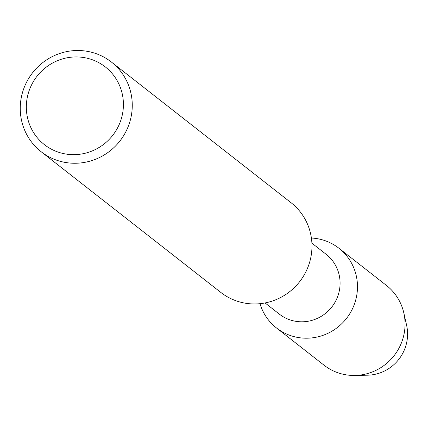 <?xml version="1.0" encoding="UTF-8"?>
<svg xmlns="http://www.w3.org/2000/svg" width="428" height="428" viewBox="0 0 428 428"><rect width="100%" height="100%" fill="white"/><g stroke="black" fill="none" stroke-linecap="round" stroke-linejoin="round"><path stroke-width="0.64" d="M311.894 243.147L326.152 254.312A37.974 36.942 128.1 0 1 335.734 300.921A37.974 36.942 128.1 0 1 291.81 320.433A37.974 36.942 128.1 0 1 279.334 314.115L265.071 302.944M322.279 239.798A50.632 49.257 128.1 0 1 355.299 301.478A50.632 49.257 128.1 0 1 293.116 336.381A50.632 49.257 128.1 0 1 259.989 303.687A50.632 49.257 128.1 0 0 276.483 327.955A50.632 49.257 128.1 0 0 293.116 336.381A50.632 49.257 128.1 0 0 351.682 310.37A50.632 49.257 128.1 0 0 338.912 248.224A50.632 49.257 128.1 0 0 322.279 239.798A50.632 49.257 128.1 0 0 311.391 238.032A50.632 49.257 128.1 0 1 322.279 239.798M111.376 62.028L291.077 202.733A56.961 55.41 128.1 0 1 305.448 272.647A56.961 55.41 128.1 0 1 239.562 301.911A56.961 55.41 128.1 0 1 220.848 292.436L41.142 151.731A56.961 55.41 128.1 0 1 26.777 81.818A56.961 55.41 128.1 0 1 92.662 52.553A56.961 55.41 128.1 0 1 111.376 62.028A56.961 55.41 128.1 0 1 125.741 131.942A56.961 55.41 128.1 0 1 59.856 161.206A56.961 55.41 128.1 0 1 41.142 151.731M89.088 58.711A49.37 48.022 128.1 0 1 121.284 118.85A49.37 48.022 128.1 0 1 60.658 152.882A49.37 48.022 128.1 0 1 28.462 92.742A49.37 48.022 128.1 0 1 89.088 58.711M338.912 248.224L386.495 285.481A50.632 49.257 128.1 0 1 403.839 313.007L406.6 325.243A40.505 39.403 128.1 0 1 367.486 375.195L354.951 375.447A50.632 49.257 128.1 0 1 340.699 373.639A50.632 49.257 128.1 0 1 324.066 365.212L276.483 327.955M403.839 313.007A50.632 49.257 128.1 0 1 354.951 375.447"/></g></svg>
